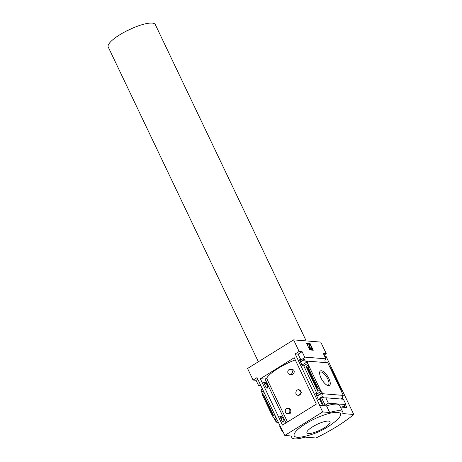 <?xml version="1.0" encoding="UTF-8"?>
<svg xmlns="http://www.w3.org/2000/svg" width="462" height="462" viewBox="0 0 462 462"><rect width="100%" height="100%" fill="white"/><g stroke="black" fill="none" stroke-linecap="round" stroke-linejoin="round"><path stroke-width="0.69" d="M289.876 374.503L291.014 374.595C294.323 375.121 295.709 369.64 291.984 369.444L290.298 369.305A2.61 2.31 94.7 0 1 292.128 370.634A2.61 2.31 94.7 0 1 292.013 373.302A2.61 2.31 94.7 0 1 289.876 374.503A2.61 2.31 94.7 0 1 288.045 373.169A2.61 2.31 94.7 0 1 288.161 370.501A2.61 2.31 94.7 0 1 290.298 369.305M287.358 413.617L289.045 413.756C291.285 414.252 291.58 408.627 288.923 408.512L287.78 408.42A2.61 2.31 94.7 0 1 289.61 409.754A2.61 2.31 94.7 0 1 289.495 412.422A2.61 2.31 94.7 0 1 287.358 413.617A2.61 2.31 94.7 0 1 285.528 412.289A2.61 2.31 94.7 0 1 285.643 409.621A2.61 2.31 94.7 0 1 287.78 408.42M295.253 359.886A27.402 6.965 154.5 0 0 266.62 378.257L287.48 422.002M296.304 391.019C295.276 393.399 295.969 394.848 298.383 395.374L301.513 392.729L298.648 389.697A2.847 2.518 94.7 0 1 300.935 392.625A2.847 2.518 94.7 0 1 298.383 395.374L298.163 395.362A2.847 2.518 94.7 0 1 296.304 391.019A2.847 2.518 94.7 0 1 298.648 389.697M263.502 382.126L266.303 388.005L267.925 388.103L267.232 386.654L267.821 386.688L266.222 383.339L265.638 383.304L265.124 382.224L263.502 382.126M322.649 405.474L319.669 405.232L295.189 353.909L298.169 354.152L300.912 359.91L299.468 359.788L302.269 365.667L303.719 365.783L317.099 393.843L321.038 391.401L322.828 393.739A2.275 2.015 -85.3 0 0 322.135 396.731L320.501 397.747L321.598 397.84L325.109 405.203L323.313 405.058L320.57 399.307L319.906 399.722L322.649 405.474L323.313 405.058M261.105 386.174L261.024 386.168A2.275 2.015 -85.3 0 0 259.835 385.51L260.574 385.054M263.906 382.981L265.124 382.224M259.835 385.51L260.539 384.979M299.878 360.643L304.088 358.027L300.912 359.91M264.42 384.055L265.638 383.304M300.387 361.717L303.927 359.523A2.275 2.015 -85.3 0 1 304.088 358.027M264.57 384.367L266.222 383.339M300.537 362.029L304.498 359.569L303.927 359.523M261.475 390.228L261.226 389.703A2.275 2.015 -85.3 0 0 262.104 388.265M304.498 359.569A2.275 2.015 -85.3 0 0 307.265 361.117L307.663 361.948L307.091 361.902L307.784 363.351L303.719 365.783M261.711 391.868L261.053 390.494L262.682 389.478M266.02 387.41L267.232 386.654M301.986 365.072L307.091 361.902M263.34 390.858L261.613 391.932L262.404 393.584L264.131 392.515M279.689 416.06L282.49 421.939L284.113 422.037L283.599 420.963L284.188 420.998L282.588 417.648L281.999 417.608L281.312 416.164L279.689 416.06M317.099 393.843L315.656 393.728L318.457 399.601L319.906 399.722M282.386 421.719L283.599 420.963M318.353 399.382L320.761 398.284L320.501 397.747M320.57 399.307L320.189 398.238M276.726 418.918L275 419.987L276.761 418.988M280.093 416.915L281.312 416.164M316.06 394.583L321.165 391.412M275.127 419.998L275.82 421.448L277.448 420.437M280.786 418.364L281.999 417.608M316.753 396.026L321.858 392.856M275.82 421.448L277.598 420.743M280.931 418.676L282.588 417.648M316.903 396.338L322.43 392.908M276.392 421.494L276.784 422.332A2.275 2.015 -85.3 0 1 278.326 422.274M321.038 391.401L307.652 363.34M317.677 387.375L316.955 388.271L317.92 390.477L317.798 391.268L320.247 389.743L317.677 387.375L308.223 367.556L308.443 364.997L305.988 366.516L306.537 366.614L307.236 367.896L308.223 367.556M328.517 385.724A8.582 3.326 58.2 0 0 327.408 375.924A8.582 3.326 58.2 0 0 319.646 372.355A8.582 3.326 58.2 0 0 322.118 379.989A8.582 3.326 58.2 0 0 327.864 385.585A8.582 3.326 58.2 0 0 328.517 385.724M307.265 361.117L327.76 362.786L343.318 395.408L322.828 393.739M275 419.987L274.209 418.335L275.935 417.261M278.419 422.464L276.784 422.332M281.704 428.95L284.811 435.464L291.817 436.036A23.706 6.023 154.5 0 0 291.84 437.549A23.706 6.023 154.5 0 0 304.955 437.104L315.904 437.993A64.027 16.268 154.5 0 0 353.771 414.478L342.821 413.588A23.706 6.023 154.5 0 0 342.798 412.069A23.706 6.023 154.5 0 0 329.683 412.514L322.678 411.942L284.811 435.464M259.702 385.499A2.275 2.015 -85.3 0 0 258.633 385.689L256.069 380.301L253.089 380.059L257.022 377.616L281.502 428.932M341.499 399.064A2.275 2.015 94.7 0 1 340.835 398.256L342.631 398.406A2.275 2.015 94.7 0 1 343.318 395.408M325.109 405.203L328.378 403.176L345.98 404.608L343.416 399.226L325.808 397.788A2.275 2.015 -85.3 0 1 323.233 396.823L322.135 396.731M283.073 431.826L282.34 431.768L279.77 426.38A2.275 2.015 -85.3 0 0 280.122 426.045M321.598 397.84L323.233 396.823M325.843 362.63A2.275 2.015 94.7 0 1 325.872 358.824L304.672 357.097A2.275 2.015 -85.3 0 0 303.956 358.015M304.672 357.097L302.108 351.709L299.128 351.466L293.601 339.882L247.563 368.468L253.089 380.059M298.169 354.152L302.108 351.709M256.069 380.301L257.796 379.227M260.683 385.857L258.633 385.689M328.378 403.176L325.808 397.788M345.98 404.608L342.717 406.641L344.513 406.785L343.844 407.201L346.673 407.536L340.39 407.022M342.798 412.069L339.639 405.445A23.706 6.023 -25.5 0 0 326.53 405.896L319.669 405.232M342.631 398.406L341.557 399.07M344.513 406.785L344.046 405.815M293.601 339.882L320.749 342.094L326.276 353.678L323.302 353.436L325.872 358.824M329.637 366.724L331.612 369.461L341.066 389.281L341.441 391.47M309.765 349.948L313.271 350.236L310.112 343.613L306.606 343.324L309.765 349.948M260.36 378.759L294.225 357.732L316.331 404.083L282.473 425.109L260.36 378.759L265.067 379.048L266.632 378.291M295.189 353.909L299.128 351.466M319.519 405.324L322.678 411.942M324.07 355.053L326.276 353.678M342.538 398.463L342.879 399.18M345.588 404.856L346.823 407.444M282.34 431.768L282.883 431.427M262.404 393.584L262.78 395.778L263.75 394.906L264.316 392.896M275.635 416.637L273.469 415.274L272.233 415.592L262.78 395.778M272.233 415.592L274.209 418.335M326.53 405.896L329.683 412.514M353.771 414.478L326.137 356.537L324.722 356.421M297.268 437.26A25.601 6.503 154.5 0 0 301.241 437.052C314.726 434.684 326.628 429.002 336.954 420.022A25.601 6.503 154.5 0 0 337.37 412.358A25.601 6.503 154.5 0 0 305.498 423.845A25.601 6.503 154.5 0 0 297.268 437.26M306.699 343.514L310.112 343.613M311.44 349.491A1.421 0.549 -121.8 0 1 311.342 349.618A1.421 0.549 -121.8 0 1 311.18 349.647L310.712 349.613A1.23 0.479 -121.8 0 1 309.927 348.989A1.23 0.479 -121.8 0 1 309.436 347.88L309.147 345.235L308.177 344.848L309.407 345.074L309.696 347.719A1.23 0.479 -121.8 0 0 310.187 348.827A1.23 0.479 -121.8 0 0 310.972 349.451L311.44 349.486A1.421 0.549 -121.8 0 0 311.602 349.457A1.421 0.549 -121.8 0 0 311.503 348.302L310.99 348.1L310.741 348.637L310.256 347.967L309.534 344.161L307.779 344.017L308.177 344.848M310.834 348.643L310.99 348.1M307.917 345.01L307.779 344.017M309.852 343.774L312.918 350.208M328.528 421.067A12.803 3.251 -25.5 0 1 318.613 430.821A12.803 3.251 -25.5 0 1 308.373 429.989A12.803 3.251 -25.5 0 1 328.528 421.067M306.191 340.904L155.296 24.555A26.074 6.624 154.5 0 0 152.183 23.1A26.074 6.624 154.5 0 0 132.923 27.991A26.074 6.624 154.5 0 0 124.977 31.78A26.074 6.624 154.5 0 0 108.229 47.009L258.362 361.763M327.315 385.36A7.669 2.974 58.2 0 0 327.419 385.372A7.669 2.974 58.2 0 0 328.239 385.21A7.669 2.974 58.2 0 0 326.749 377.108A7.669 2.974 58.2 0 0 320.149 372.187A7.669 2.974 58.2 0 0 319.606 372.95M317.798 391.268L305.988 366.516M317.036 387.774L307.582 367.954M272.88 415.194L263.427 395.38M273.469 415.274L263.75 394.906M317.92 390.477L306.537 366.614M316.955 388.271L307.236 367.896M285.995 422.926L265.067 379.048M291.089 435.972L291.84 437.549M132.923 27.991L124.977 31.78"/></g></svg>
